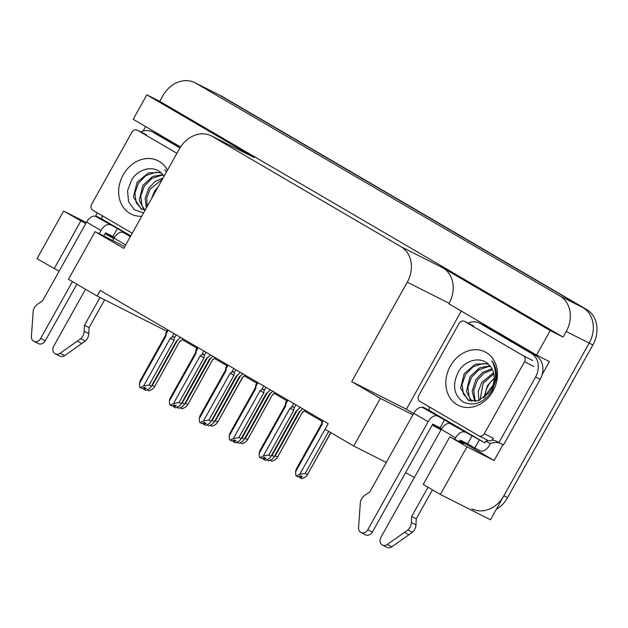 <?xml version="1.0" encoding="UTF-8"?>
<svg xmlns="http://www.w3.org/2000/svg" width="628" height="628" viewBox="0 0 628 628"><rect width="100%" height="100%" fill="white"/><g stroke="black" fill="none" stroke-linecap="round" stroke-linejoin="round"><path stroke-width="0.94" d="M113.817 238.624A29.32 0.832 29.2 0 0 105.064 233.757M440.982 429.85A29.32 0.832 29.2 0 0 432.221 424.983M405.594 472.625A29.32 0.832 -150.8 0 1 414.354 477.492M440.354 494.464L466.981 446.822L449.836 436.798L423.209 484.439L440.354 494.464L490.46 519.78L589.197 343.1L503.86 495.79A27.483 22.734 116.8 0 1 471.832 508.845M412.902 414.818L380.364 398.38L351.688 381.62L407.274 282.176A27.483 22.734 -63.2 0 0 401.033 246.71L212.382 136.449A27.483 22.734 -63.2 0 0 211.377 135.899A27.483 22.734 -63.2 0 0 179.341 148.954L123.763 248.398L95.095 231.646L68.468 279.287L97.136 296.047L100.26 290.45L328.193 423.672L325.061 429.269L353.737 446.021L386.275 462.467M496.293 509.332A27.483 22.734 116.8 0 0 507.542 497.651L592.871 344.96A27.483 22.734 116.8 0 0 586.638 309.502L222.563 96.696A27.483 22.734 116.8 0 0 221.551 96.147L217.869 94.294A27.483 22.734 116.8 0 1 218.882 94.844L582.965 307.642A27.483 22.734 116.8 0 1 589.197 343.1A27.483 22.734 116.8 0 0 582.965 307.642L218.882 94.844A27.483 22.734 116.8 0 0 217.869 94.294L194.892 82.684A27.483 22.734 116.8 0 1 195.897 83.234L559.98 296.031A27.483 22.734 116.8 0 1 566.213 331.49L563.088 337.087L159.732 101.336L162.856 95.739A27.483 22.734 116.8 0 1 194.892 82.684M113.974 238.342L105.323 233.286M95.472 216.322L97.387 212.876M143.129 131.04L145.633 126.566M413.648 413.491L406.387 409.252L461.274 311.056M502.973 444.648L494.103 460.52L459.979 440.573M441.139 429.56L432.488 424.504M407.274 282.176L449.099 303.3L448.832 303.779L536.548 355.048L549.414 361.555L542.137 374.586M212.382 136.449L254.214 157.581L146.858 94.828L133.191 119.296L180.542 146.976M254.214 157.581A27.483 22.734 -63.2 0 0 253.202 157.031L211.377 135.899M449.099 303.3A27.483 22.734 -63.2 0 0 442.866 267.842L550.214 330.587L563.088 337.087M536.548 355.048L550.214 330.587M466.981 446.822L494.103 460.52M59.118 271.241L36.997 258.712L63.632 211.063L86.334 222.532M146.858 94.828L159.732 101.336M97.136 296.047L166.71 331.192M351.688 381.62L406.387 409.252M95.095 231.646L124.752 246.631M85.746 223.599L63.632 211.063M449.836 436.798L459.398 441.625A29.32 0.832 29.2 0 0 464.037 443.69A29.32 0.832 29.2 0 0 459.853 440.809M380.364 398.38L353.737 446.021M54.149 268.737L80.777 221.087M322.023 421.325L304.203 410.916M286.69 400.68L274.279 393.418M256.766 383.19L244.347 375.929L242.534 377.271L217.327 422.785L215.435 424.693L212.123 426.279L210.286 425.352L212.397 424.088M226.841 365.692L214.423 358.439M196.909 348.202L182.238 339.622M180.197 407.745L182.473 406.599M187.395 405.296L212.609 359.781L187.395 405.296L185.511 407.195L182.198 408.789L180.362 407.862M215.286 357.677L212.609 359.781M184.938 403.443L185.496 403.443L210.404 358.659M187.607 404.51L185.496 403.443M147.031 389.807L149.307 388.661M154.229 387.35L179.443 341.836L154.229 387.35L152.345 389.258L149.032 390.851L147.195 389.917M183.062 338.845L179.443 341.836M151.772 385.506L152.329 385.506L177.237 340.721M154.441 386.573L152.329 385.506M143.31 387.971L143.828 389.376M143.553 389.234L144.558 387.445M144.825 387.586L143.953 389.47L146.316 388.339L144.479 387.405L142.116 388.544L139.738 387.303L139.4 383.575L166.106 335.792L166.106 333.923L168.21 330.163M180.613 337.409L176.201 341.389L150.995 386.903L149.103 388.811L145.79 390.396L143.953 389.47M177.991 340.07L176.201 341.389M173.972 333.531L171.868 337.291C173.501 336.38 174.286 336.718 174.231 338.288L176.17 334.818M171.868 337.291L170.298 338.241L174.089 340.321L174.231 338.288M170.298 338.241L143.592 386.024L149.087 385.058L174.089 340.321M167.511 329.755L165.918 332.895L165.517 335.368L166.106 335.792M165.847 333.389C166.067 331.922 166.153 332.102 166.106 333.923C166.153 332.102 166.067 331.922 165.847 333.389M165.517 335.368L140.115 380.827L139.4 383.575M151.199 386.126L149.087 385.058M143.592 386.024L140.279 387.609M245.21 375.167L242.534 377.271M214.87 420.941L215.42 420.941L240.328 376.156M217.531 422.008L215.42 420.941M240.108 442.701L242.329 441.586M247.251 440.275L272.466 394.761L247.251 440.275L245.367 442.183L242.055 443.776L240.218 442.842M275.135 392.665L272.466 394.761M244.794 438.43L245.352 438.43L270.26 393.646M247.463 439.498L245.352 438.43M269.977 460.222L272.254 459.076M277.176 457.773L302.39 412.258L277.176 457.773L275.292 459.672L271.979 461.266L270.142 460.34M305.067 410.155L302.39 412.258M274.726 455.92L275.276 455.92L300.184 411.136M277.388 456.988L275.276 455.92M173.234 405.46L173.885 406.96L176.248 405.829L174.403 404.903L172.041 406.033L169.67 404.793L169.325 401.064L196.038 353.281L196.038 351.413L198.134 347.653M173.485 406.732L174.482 404.942M174.757 405.076L173.744 406.881M210.537 354.906L206.133 358.878L180.919 404.393L179.035 406.3L175.722 407.894L173.885 406.96M207.923 357.56L206.133 358.878M203.896 351.021L201.792 354.781C203.425 353.878 204.21 354.208 204.155 355.778L206.094 352.308M201.792 354.781L200.222 355.731L204.022 357.811L204.155 355.778M200.222 355.731L173.516 403.514L179.019 402.548L204.022 357.811M195.96 349.914L195.449 352.858L196.038 353.281M195.779 350.879C195.991 349.411 196.077 349.592 196.038 351.413C196.077 349.592 195.991 349.411 195.779 350.879M195.449 352.858L170.047 398.317L169.325 401.064M181.131 403.616L179.019 402.548M173.516 403.514L170.204 405.107M203.166 422.95L203.81 424.457L206.172 423.319L204.336 422.393L201.973 423.523L199.594 422.283L199.257 418.562L225.962 370.771L225.962 368.911L228.066 365.151M203.409 424.222L204.414 422.432M204.681 422.565L203.676 424.379M240.461 372.396L236.057 376.376L210.851 421.89L208.959 423.79L205.646 425.384L203.81 424.457M237.847 375.057L236.057 376.376M233.82 368.518L231.724 372.271C233.357 371.368 234.142 371.697 234.079 373.268L236.018 369.798M231.724 372.271L230.154 373.22L233.946 375.309L234.079 373.268M230.154 373.22L203.448 421.003L208.943 420.038L233.946 375.309M227.367 364.742L225.884 367.404L225.374 370.355L225.962 370.771M225.703 368.369C225.923 366.901 226.009 367.082 225.962 368.911C226.009 367.082 225.923 366.901 225.703 368.369M225.374 370.355L199.971 415.807L199.257 418.562M211.055 421.105L208.943 420.038M203.448 421.003L200.136 422.597M233.09 440.448L233.608 441.853M233.341 441.712L234.338 439.922M234.613 440.063L233.734 441.947L236.097 440.817L234.26 439.883L231.897 441.021L229.526 439.781L229.181 436.052L255.886 388.269L255.886 386.401L257.99 382.64M270.393 389.886L265.989 393.866L240.775 439.38L238.891 441.288L235.579 442.873L233.734 441.947M267.771 392.547L265.989 393.866M263.752 386.008L261.648 389.768C263.281 388.858 264.066 389.187 264.011 390.765L265.95 387.295M261.648 389.768L260.078 390.71L263.878 392.798L264.011 390.765M260.078 390.71L233.373 438.501L238.876 437.535L263.878 392.798M255.816 384.901L255.306 387.845L255.886 388.269M255.627 385.867C255.847 384.399 255.934 384.579 255.886 386.401C255.934 384.579 255.847 384.399 255.627 385.867M255.306 387.845L229.895 433.304L229.181 436.052M240.987 438.603L238.876 437.535M233.373 438.501L230.06 440.087M263.022 457.938L263.666 459.437L266.029 458.307L264.192 457.38L261.829 458.511L259.45 457.27L259.113 453.542L285.819 405.759L285.819 403.89L287.922 400.13M263.265 459.209L264.27 457.42M264.537 457.553L263.524 459.358M300.317 407.384L295.914 411.356L270.699 456.87L268.815 458.778L265.503 460.371L263.666 459.437M297.703 410.037L295.914 411.356M293.676 403.498L291.58 407.258C293.213 406.355 293.998 406.685 293.935 408.255L295.874 404.785M291.58 407.258L290.003 408.208L293.802 410.288L293.935 408.255M290.003 408.208L263.297 455.991L268.8 455.025L293.802 410.288M287.224 399.73L285.74 402.391L285.23 405.335L285.819 405.759M285.559 403.357C285.779 401.889 285.866 402.069 285.819 403.89C285.866 402.069 285.779 401.889 285.559 403.357M285.23 405.335L259.827 450.794L259.113 453.542M270.911 456.093L268.8 455.025M263.297 455.991L259.992 457.584M450.307 423.696L457.663 427.409L422.817 407.627L430.172 411.34L422.974 407.132L428.579 409.966L484.871 442.873L450.307 423.696A9.161 5.142 120.3 0 0 441.249 429.371L380.882 537.38A5.848 4.836 116.8 0 0 382.421 545.049A5.848 4.836 116.8 0 0 387.256 544.492L407.862 529.938L412.455 532.261L391.848 546.815L387.256 544.492M441.665 428.665L432.755 424.041L372.38 532.049L367.788 529.734A5.848 4.836 116.8 0 1 360.967 532.513A5.848 4.836 116.8 0 1 358.564 527.724L360.362 502.18A9.161 7.575 116.8 0 1 364.821 495.335L369.766 492.007L413.75 413.303L428.155 421.718A9.161 5.142 -59.7 0 1 437.221 416.042M444.569 419.763L440.102 427.754M472.068 435.832L467.601 443.823L460.245 440.11L459.398 441.625M479.266 440.04L474.799 448.031L467.601 443.823M422.723 407.58L422.974 407.132M540.151 379.367A18.322 15.158 -63.2 0 0 535.998 355.723L484.942 325.885A18.322 15.158 -63.2 0 0 484.267 325.516L479.666 323.192A18.322 15.158 116.8 0 1 480.341 323.561L531.398 353.399A18.322 15.158 116.8 0 1 535.558 377.043L498.922 442.599L503.515 444.914L540.151 379.367L535.558 377.043M429.144 406.779A18.322 15.158 116.8 0 1 429.474 408.365L428.579 409.966M467.852 323.082A18.322 15.158 116.8 0 1 479.666 323.192M474.799 448.031L480.404 450.865A9.161 5.142 -59.7 0 0 489.471 445.189L490.366 443.596A18.322 15.158 116.8 0 1 499.927 443.101M490.366 443.596L485.766 441.272A18.322 15.158 116.8 0 1 488.152 440.534A4.584 3.792 116.8 0 0 493.475 438.352L484.282 433.713A4.584 3.792 116.8 0 1 478.944 435.887A4.584 3.792 116.8 0 1 478.779 435.793L419.865 401.363A4.584 3.792 116.8 0 1 418.829 395.452L459.037 323.499A4.584 3.792 116.8 0 1 464.375 321.324A4.584 3.792 116.8 0 1 464.539 321.418L523.454 355.848A4.584 3.792 116.8 0 1 524.498 361.759L484.282 433.713M491.795 440.181A18.322 15.158 116.8 0 1 497.195 441.547A18.322 15.158 116.8 0 1 498.922 442.599M484.871 442.873L485.766 441.272M422.817 407.627A9.161 5.142 120.3 0 0 413.75 413.303M367.788 529.734L428.155 421.718M360.967 532.513L365.567 534.828A5.848 4.836 -63.2 0 0 372.38 532.049M454.798 439.302L455.645 437.787A9.161 5.142 -59.7 0 1 464.712 432.111M411.662 516.491L416.254 518.814L415.964 524.859L411.364 522.543L411.662 516.491L428.006 487.25M432.449 489.848L416.254 518.814M382.421 545.049L387.021 547.373A5.848 4.836 -63.2 0 0 391.848 546.815M415.964 524.859A9.161 7.575 116.8 0 1 412.455 532.261M411.364 522.543A9.161 7.575 116.8 0 1 407.862 529.938M404.463 532.418L409.064 534.742M130.326 236.67L123.151 232.478A9.161 5.142 120.3 0 0 114.084 238.145L112.734 240.555M85.518 289.257L53.718 346.161A5.848 4.836 116.8 0 0 55.256 353.823A5.848 4.836 116.8 0 0 60.092 353.274L80.698 338.72L85.29 341.043L64.684 355.597L60.092 353.274M123.151 232.478L130.506 236.191L117.412 228.537L112.946 236.528L105.59 232.815L103.793 236.034M114.5 237.439L112.946 236.528M117.412 228.537L95.66 216.409L103.008 220.122L95.809 215.914L101.414 218.748L102.309 217.147A18.322 15.158 116.8 0 0 101.979 215.561M95.558 216.362L95.809 215.914M180.079 147.698L157.777 134.659A18.322 15.158 -63.2 0 0 157.102 134.29L152.51 131.974A18.322 15.158 116.8 0 1 153.185 132.335L179.922 147.965M140.688 131.856A18.322 15.158 116.8 0 1 152.51 131.974M130.757 235.893L101.414 218.748M95.66 216.409A9.161 5.142 120.3 0 0 86.593 222.076L42.602 300.781L37.656 304.117A9.161 7.575 116.8 0 0 33.206 310.962L31.4 336.506A5.848 4.836 116.8 0 0 33.81 341.287A5.848 4.836 116.8 0 0 40.624 338.508L72.432 281.603M99.193 233.718L100.99 230.492A9.161 5.142 -59.7 0 1 110.057 224.824M76.867 284.201L45.224 340.831L40.624 338.508M33.81 341.287L38.402 343.61A5.848 4.836 -63.2 0 0 45.224 340.831M84.497 325.273L89.097 327.588L88.799 333.641L84.207 331.317L84.497 325.273L100.017 297.499M104.617 299.823L89.097 327.588M55.256 353.823L59.856 356.147A5.848 4.836 -63.2 0 0 64.684 355.597M88.799 333.641A9.161 7.575 116.8 0 1 85.29 341.043M84.207 331.317A9.161 7.575 116.8 0 1 80.698 338.72M77.299 341.2L81.899 343.524M485.004 397.037A20.708 17.129 116.8 0 1 488.121 385.749A20.708 17.129 116.8 0 1 494.158 378.606M493.004 391.079A29.869 24.704 116.8 0 1 457.09 404.675A29.869 24.704 116.8 0 1 450.315 366.132A29.869 24.704 116.8 0 1 486.229 352.544A29.869 24.704 116.8 0 1 493.004 391.079M458.919 370.873C451.917 384.336 453.369 394.729 463.268 402.061C474.336 406.669 484.007 402.823 492.281 390.522L496.183 379.359C497.078 372.114 495.641 365.92 491.873 360.77C496.913 370.316 496.709 379.971 491.253 389.729L488.498 393.309A20.708 17.129 -63.2 0 0 491.057 389.58A20.708 17.129 -63.2 0 0 489.126 364.962C481.456 356.084 465.819 359.585 458.919 370.873M487.846 363.73L475.372 364.154L464.186 373.652L460.591 388.245L468.135 400.028L477.9 400.868L488.498 393.309M488.317 364.146L482.759 363.557L473.159 366.76L465.638 374.39L462.09 384.344L463.323 393.874L468.88 400.374M490.499 366.501L488.6 366.509L478.999 369.711L471.479 377.342L467.923 387.288L469.155 396.825L472.091 401.261M489.95 365.834L479.737 367.749L470.019 376.604L466.439 391.252L471.251 401.111M492.438 369.688L483.89 373.291L477.319 380.285L473.763 390.239L474.996 399.769L475.749 401.292M491.999 368.801L482.916 372.223L475.859 379.555L472.17 391.213L474.792 401.378M493.804 373.958L483.152 383.237L479.98 400.154M493.537 372.757L481.692 382.499L478.261 391.574L478.85 400.586M494.165 378.409L487.532 385.451L483.827 397.964M141.732 216.252A29.869 24.704 116.8 0 1 123.159 174.906A29.869 24.704 116.8 0 1 167.417 170.298M164.065 176.287A20.708 17.129 -63.2 0 0 161.961 173.736C154.292 164.858 138.655 168.359 131.754 179.655L127.539 190.779L128.599 201.753L134.494 209.783L143.592 212.931M166.381 172.143L164.709 169.552M160.69 172.504L148.208 172.928L137.022 182.434L133.434 197.019L140.97 208.802L145.186 210.074M161.153 172.928L155.595 172.331L146.002 175.542L138.482 183.172L134.926 193.118L136.158 202.656L141.716 209.148M163.343 175.275L161.435 175.283L151.835 178.485L144.314 186.116L140.766 196.069L141.999 205.599L144.927 210.042M162.785 174.608L152.573 176.523L142.862 185.378L139.275 200.034L144.087 209.893M162.456 179.168L150.155 189.067L146.779 197.804L147.133 206.581M163.202 177.842L154.81 181.665L148.695 188.329L145.123 198.44L146.41 207.884M158.303 186.602L154.535 191.281L151.348 199.045M132.233 233.247L92.701 210.137A4.584 3.792 116.8 0 1 91.664 204.226L131.872 132.28A4.584 3.792 116.8 0 1 137.21 130.106A4.584 3.792 116.8 0 1 137.383 130.192L176.915 153.303M299.423 476.33L300.066 477.83L302.429 476.691L300.592 475.765L298.229 476.903L295.859 475.655L295.513 471.934L322.219 424.151L322.219 422.283L323.106 420.697M300.671 475.804L299.674 477.594M300.945 475.945L299.933 477.751M330.736 432.582L307.108 475.263L305.224 477.17L301.911 478.756L300.066 477.83M326.521 426.655L299.705 474.383L305.208 473.418L328.695 431.389M321.96 421.749C322.18 420.281 322.266 420.454 322.219 422.283C322.266 420.454 322.18 420.281 321.96 421.749M322.219 424.151L321.638 423.727L322.148 420.784M321.638 423.727L296.228 469.187L295.513 471.934M307.32 474.485L305.208 473.418M299.705 474.383L296.392 475.969M177.018 407.266L179.231 406.151M184.161 404.84L209.367 359.326L184.161 404.84L182.269 406.748L178.956 408.341L177.12 407.415M212.994 356.343L209.367 359.326M181.704 402.995L182.253 402.995L207.169 358.211M184.365 404.063L182.253 402.995M206.95 424.764L209.163 423.641M214.085 422.338L239.299 376.824L214.085 422.338L212.201 424.245L208.889 425.831L207.052 424.905M242.918 373.833L239.299 376.824M211.628 420.485L212.186 420.493L237.094 375.709M214.297 421.561L212.186 420.493M236.811 442.285L239.087 441.139M244.017 439.828L269.224 394.313L244.017 439.828L242.125 441.735L238.813 443.329L236.976 442.395M272.85 391.322L269.224 394.313M241.56 437.983L242.11 437.983L267.018 393.199M244.221 439.05L242.11 437.983M266.798 459.743L269.019 458.628M273.941 457.317L299.156 411.803L273.941 457.317L272.057 459.225L268.745 460.819L266.9 459.892M302.774 408.82L299.156 411.803M271.484 455.473L272.042 455.473L296.95 410.688M274.153 456.54L272.042 455.473M566.213 331.49L592.871 344.96M559.98 296.031L586.638 309.502M195.897 83.234L222.563 96.696M401.033 246.71L442.866 267.842M507.542 497.651L503.86 495.79M531.398 353.399L535.998 355.723M480.341 323.561L484.942 325.885M441.249 429.371L455.645 437.787M153.185 132.335L157.777 134.659M86.593 222.076L100.99 230.492M114.084 238.145L125.702 244.936M464.539 321.418L473.74 326.058M524.498 361.759L533.69 366.407M523.454 355.848L532.646 360.496M137.383 130.192L146.575 134.839M492.909 385.411L485.075 395.609M212.798 359.836L214.399 358.462M179.632 341.899L181.233 340.517M176.397 341.444L150.995 386.903M242.73 377.326L217.327 422.785M272.654 394.824L274.248 393.442M302.586 412.313L304.18 410.94M206.322 358.941L180.919 404.393M195.952 349.914L197.443 347.253M236.254 376.431L210.851 421.89M266.178 393.921L240.775 439.38M255.808 384.901L257.299 382.232M296.11 411.419L270.699 456.87M468.135 400.028L469.595 400.766M464.375 321.324L473.567 325.971M478.944 435.887L488.137 440.526M140.97 208.802L142.43 209.54M137.21 130.106L146.403 134.745M330.901 432.684L307.108 475.263M322.14 420.784L322.415 420.297M209.564 359.389L211.157 358.007M239.488 376.879L241.089 375.505M269.42 394.376L271.013 392.995M299.344 411.866L300.938 410.484"/></g></svg>
